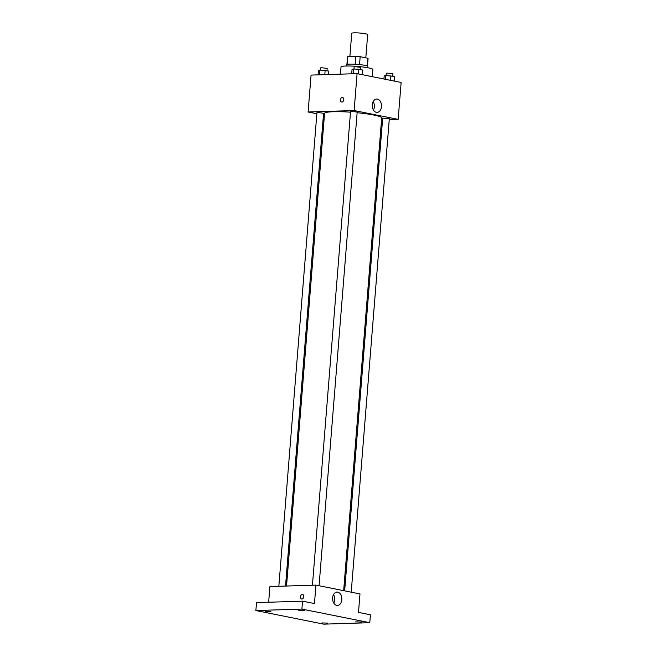 <?xml version="1.0" encoding="UTF-8"?>
<svg xmlns="http://www.w3.org/2000/svg" width="657" height="657" viewBox="0 0 657 657"><rect width="100%" height="100%" fill="white"/><g stroke="black" fill="none" stroke-linecap="round" stroke-linejoin="round"><path stroke-width="0.99" d="M365.801 57.841L367.674 34.591A7.991 0.92 -175.4 0 0 362.869 33.359A7.991 0.92 -175.4 0 0 354.205 32.85A7.991 0.92 -175.4 0 0 351.741 33.31L349.877 56.551M359.535 64.583L360.167 56.707L367.895 58.259A10.307 1.191 -175.4 0 1 368.076 58.506L367.46 66.111M347.175 64.378L347.799 56.617A10.307 1.191 -175.4 0 0 347.52 56.855L346.912 64.46M347.799 56.617L355.872 56.362A10.307 1.191 -175.4 0 1 360.167 56.707M355.24 64.23L355.872 56.362M346.444 66.004L346.543 64.739A10.652 1.224 4.6 0 1 357.26 64.37A10.652 1.224 4.6 0 1 367.78 66.447L367.674 67.712M367.271 66.02L367.895 58.259M372.297 76.68L372.872 69.511A15.973 1.84 -175.4 0 0 363.272 67.039A15.973 1.84 -175.4 0 0 345.935 66.02A15.973 1.84 -175.4 0 0 341.024 66.948L340.441 74.159M316.855 113.751L308.1 111.994L311.065 75.087L357.088 73.633L401.131 82.462L398.167 119.377L389.24 119.656M324.418 115.271L323.425 115.074M350.493 112.175A28.653 3.301 -175.4 0 0 333.386 111.723A28.653 3.301 -175.4 0 0 324.574 113.39L286.542 586.036M343.66 590.668L381.692 117.981A28.653 3.301 -175.4 0 0 357.129 112.725M382.546 119.87L381.536 119.903M308.1 111.994L354.123 110.54L398.167 119.377M351.224 592.187L389.322 118.646L382.686 118.112L344.654 590.865M285.532 586.069L323.572 113.259L317.963 112.528L316.937 112.725L278.839 586.282M312.436 585.223L350.534 111.665L353.885 111.55L357.17 112.199L319.072 585.74M354.123 110.54L357.088 73.633M372.281 104.808A6.677 4.632 -91.8 0 1 376.675 99.059A6.677 4.632 -91.8 0 1 381.512 105.588A6.677 4.632 -91.8 0 1 377.093 112.404A6.677 4.632 -91.8 0 1 372.281 104.808M341.895 102.057A2.332 1.659 101.3 0 1 341.624 102.032A2.332 1.659 101.3 0 1 340.457 99.421A2.332 1.659 101.3 0 1 342.535 97.466A2.332 1.659 101.3 0 1 343.734 99.88A2.332 1.659 101.3 0 1 341.895 102.057M341.624 102.032A2.332 1.659 101.3 0 1 340.457 99.421A2.332 1.659 101.3 0 1 342.535 97.466M373.184 101.589A6.677 4.632 -91.8 0 1 373.455 110.097M268.656 602.239L269.912 586.561L315.943 585.108L359.979 593.944L358.5 612.398L370.425 614.788L369.792 622.696L323.761 624.15L255.869 610.534L256.501 602.625L302.524 601.171L314.457 603.561L315.943 585.108M255.869 610.534L301.892 609.08L302.524 601.171M301.892 609.08L369.792 622.696M332.614 597.829A6.677 4.632 -91.8 0 1 337.008 592.08A6.677 4.632 -91.8 0 1 341.845 598.609A6.677 4.632 -91.8 0 1 337.427 605.426A6.677 4.632 -91.8 0 1 332.614 597.829M301.908 599.028A2.332 1.659 101.3 0 1 301.637 599.003A2.332 1.659 101.3 0 1 300.471 596.392A2.332 1.659 101.3 0 1 302.548 594.437A2.332 1.659 101.3 0 1 303.748 596.86A2.332 1.659 101.3 0 1 301.908 599.028M301.637 599.003A2.332 1.659 101.3 0 1 300.471 596.392A2.332 1.659 101.3 0 1 302.557 594.437M333.518 594.61A6.677 4.632 -91.8 0 1 333.789 603.118M355.675 621.867L361.391 622.056L355.675 621.867M298.787 610.46L304.503 610.649L298.787 610.46M265.19 611.519L270.906 611.708L265.19 611.519M322.078 622.926L327.794 623.115L322.078 622.926M351.692 73.806L352.037 69.478L353.54 69.001L358.747 69.272L362.459 70.012L362.089 74.635M353.154 73.756L353.54 69.001M358.377 73.888L358.747 69.272M360.594 69.642L360.775 67.375L355.166 66.653L354.139 66.842L353.967 69.026M383.943 79.012L384.189 75.933L385.692 75.448L394.611 76.458L394.241 81.082M385.38 79.308L385.692 75.448M390.529 80.335L390.899 75.719M392.746 76.089L392.927 73.822L387.318 73.099L386.291 73.288L386.119 75.473M318.095 74.865L318.44 70.545L319.943 70.061L328.861 71.071L328.582 74.528M319.557 74.816L319.943 70.061M324.804 74.652L325.149 70.332M326.997 70.701L327.178 68.435L321.569 67.712L320.542 67.901L320.37 70.085"/></g></svg>

